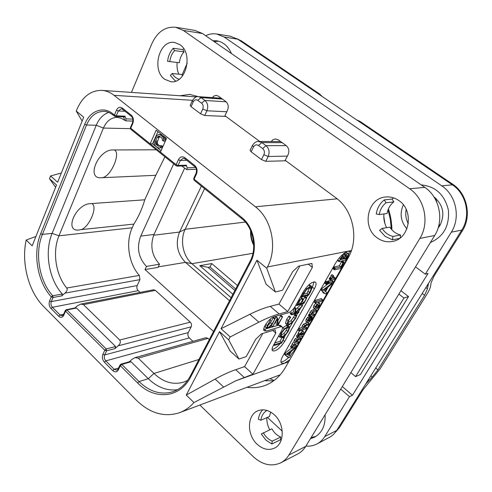 <?xml version="1.0" encoding="UTF-8"?>
<svg xmlns="http://www.w3.org/2000/svg" width="492" height="492" viewBox="0 0 492 492"><rect width="100%" height="100%" fill="white"/><g stroke="black" fill="none" stroke-linecap="round" stroke-linejoin="round"><path stroke-width="0.74" d="M297.488 340.261L299.739 339.523L300.471 338.754L300.557 338.059L296.725 339.849L292.002 348.182L295.557 347.02L296.27 346.282L296.461 345.599L294.567 346.196L294.062 345.814L294.259 344.855L297.635 343.293L298.392 342.475L298.546 341.854L296.424 342.186L296.412 341.085L297.488 340.261M304.21 333.453L346.731 259.118C348.68 255.637 349.461 252.95 349.068 251.049M290.305 355.857L294.979 349.584L302.795 335.919M280.957 362.044C283.041 361.915 285.704 360.316 288.945 357.247M291.676 347.899L284.21 353.816L285.532 355.347M297.752 337.34L295.335 338.662L294.296 340.021L293.902 341.792L292.15 343.797L291.762 345.482L290.772 346.325L290.735 347.001M295.114 344.523L294.468 344.578M297.199 340.784L296.608 340.815M299.591 331.048L298.281 332.758L297.98 334.64L296.633 335.655L296.621 336.282M303.423 331.442L302.051 330.273M307.34 322.444L303.423 324.228L302.34 325.649L302.014 327.432L298.3 328.797M297.863 329.572L297.992 329.911M305.366 326.559L304.542 326.645M310.101 316.774L309.794 317.826M310.108 318.09L308.767 318.693L307.629 320.249L307.174 322.143L308.324 322.561L311.694 319.283L312.395 317.291L311.448 318.053L310.286 320.39L309.351 320.987L310.108 318.09L308.287 316.866L306.215 319.062L306.012 321.337M314.862 309.099L311.135 310.766L310.04 312.199L309.659 314.044L308.398 315.415L309.806 316.719M312.961 313.213L312.174 313.306M316.208 302.734L313.804 305.575L313.533 307.998M321.214 298.669L314.29 300.618M313.871 301.344L315.267 302.857M328.318 283.644L320.747 289.419L320.741 289.874L322.734 291.608L322.721 292.217M326.245 281.461L324.874 282.396L324.886 283.238M331.676 280.28L327.949 281.018L327.088 282.008M332.137 274.794L331.042 275.458L330.556 277.39L329.812 277.654L329.166 278.816L330.618 280.126M333.656 276.775L333.225 276.762M342.524 261.012L341.516 261.664L339.345 265.809L333.89 267.008L333.053 267.857L332.979 268.638M348.145 253.577L347.536 253.491L346.11 254.462L344.781 256.012L344.935 254.911L344.394 254.487L342.543 255.723L340.421 258.681L339.179 261.646L345.095 260.145L345.882 259.376L348.158 254.973L348.145 253.577L346.036 252.334L343.982 253.952M337.629 260.004L337.684 260.477M289.88 359.646L284.339 363.317L281.442 363.164C280.452 361.94 280.926 359.547 282.875 355.993L335.341 263.509C339.566 256.726 343.902 252.599 348.342 251.129L350.439 251.498L350.864 252.045M252.95 374.215L235.816 380.796L193.953 402.542L186.247 395.076L219.518 331.608L230.207 351.091L238.952 359.019L246.228 356.626L255.723 339.265L261.357 333.896L275.12 329.763L275.809 333.115L252.95 374.215L244.604 366.632L235.723 369.683C229.463 371.829 222.599 374.959 215.133 379.08L186.247 395.076M61.334 173.006L50.59 175.945L49.501 178.694L56.531 185.017L32.177 245.834L26.199 240.041C21.101 262.999 28.505 291.547 43.659 306.559L136.315 400.131C149.943 413.378 164.353 417.56 179.555 412.683C184.955 410.636 189.758 407.259 193.953 402.542M262.814 333.459L244.604 366.632M50.59 175.945L57.632 182.261L83.689 117.182L76.254 111.044L82.127 121.075M219.518 331.608L228.663 339.837L230.207 336.94L221.031 328.717L256.959 260.182L266.732 268.251L267.396 266.996C277.814 248.509 271.935 219.125 255.434 206.8L114.089 95.343C110.233 92.348 106.143 90.688 101.813 90.374C90.676 90.319 82.305 96.813 76.715 109.87L76.254 111.044M160.435 152.083L166.542 138.4L156.161 130.202L150.171 143.836L176.13 164.703L178.036 165.447L180.318 160.472L183.301 158.246L184.912 158.83L194.74 166.634C196.536 167.723 196.96 169.998 196.013 173.461L193.663 178.467L194.069 180.22L241.695 218.54C253.097 227.04 257.402 248.275 250.12 261.197L190.459 375.759C186.037 383.901 180.238 389.209 173.073 391.681C161.118 395.211 149.777 391.853 139.058 381.589L121.782 364.431L120.94 364.154L120.048 364.923L118.08 369.043L116.881 370.193L114.187 369.301L105.798 360.882C104.273 359.068 103.892 357.081 104.661 354.935L106.573 350.827L115.03 348.607L118.123 345.833C120.337 343.822 120.872 341.891 119.722 340.034L83.443 304.622L80.768 304.087L77.379 305.827L74.901 307.967M388.028 209.844L390.328 219.364L391.294 229.112M274.142 380.464L269.899 378.668M383.822 216.548L384.922 223.626M285.834 160.786L265.748 161.321L261.461 159.586L263.884 154.74L268.177 156.481L287.353 156.118M263.884 154.74C264.85 152.28 264.438 150.226 262.654 148.578L258.485 145.478C256.486 144.31 254.825 144.814 253.503 146.979L251.123 151.813L261.461 159.586M251.123 151.813L250.077 150.281M191.081 106.666L200.558 113.787L202.735 109.04C203.596 106.641 203.208 104.679 201.572 103.154L197.753 100.319C195.921 99.261 194.408 99.796 193.221 101.93L191.081 106.666L190.201 105.386M225.871 116.407L204.74 115.509L200.558 113.787M266.473 380.894L265.465 380.341M388.409 208.885C390.617 215.693 391.786 222.673 391.921 229.838M403.342 204.832C399.522 213.577 400.709 221.584 406.909 228.842M350.845 372.604L355.575 376.62L403.969 298.023L398.864 294.081M311.159 437.499L315.944 436.398M218.528 41.168L214.149 41.599M342.321 386.534L352.457 395.273L428.058 273.429L425.309 274.192L451.33 232.175C460.813 217.648 456.133 195.152 441.742 185.828L224.1 37.005L216.677 33.985C212.913 33.395 209.235 33.973 205.644 35.713M355.575 376.62L360.396 374.535L408.551 296.578L400.918 290.717M438.089 228.067L439.885 225.582C445.235 214.42 443.255 204.857 433.944 196.886M325.083 414.731C325.587 425.414 322.045 432.923 314.443 437.259L310.421 438.698M305.919 446.072C309.849 446.422 313.515 445.734 316.903 443.993C320.083 442.32 322.697 439.848 324.745 436.588L349.468 396.663L340.747 389.117M267.408 417.388L282.248 431.177M187.175 63.314L182.015 75.036M212.845 40.695L216.8 40.805C223.331 42.011 228.233 46.279 231.498 53.61M415.5 266.873L425.309 274.192M421.195 184.894C435.611 186.333 444.67 194.727 448.384 210.078C449.633 225.828 443.63 236.652 430.377 242.544M349.468 396.663L352.457 395.273M324.745 436.588L336.749 430.402L461.76 230.102C471.096 215.908 466.521 193.946 452.382 184.851L237.784 39.212L230.44 36.242L216.677 33.985M336.749 430.402L333.847 434.098L330.925 436.533L316.903 443.993M406.171 209.377C405.205 214.389 405.912 219.155 408.292 223.669M403.969 298.023L408.551 296.578M231.105 297.703L191.898 263.687C182.95 256.209 179.801 240.035 185.17 229.278L204.567 188.67M199.777 265.662L208.079 267.371L210.035 267.021L211.763 263.564L199.777 265.662L232.894 294.271M211.763 263.564L237.452 285.526M229.53 300.741L185.447 262.359C177.2 253.694 175.226 243.595 179.525 232.058L201.376 186.099M213.528 331.46L145.011 269.573L146.468 266.449L159.519 264.186L157.993 267.402L145.011 269.573M173.694 163.824L140.743 236.092L153.984 234.456C149.9 245.662 151.745 255.569 159.519 264.186M153.984 234.456L184.592 168.289M187.624 380.396L183.682 382.118C173.239 385.15 163.332 382.259 153.953 373.446L138.277 358.145L134.993 357.647L205.785 337.715L208.048 338.367L209.328 339.529M80.768 304.087L153.565 289.77L155.417 290.372L190.281 322.168C191.554 323.564 191.862 325.114 191.191 326.823L188.264 332.592C187.507 334.529 187.852 336.3 189.303 337.899L192.993 341.319M164.931 156.776L155.798 175.306L144.796 199.795C142.096 208.848 138.455 216.947 133.873 224.094L132.213 227.784C125.46 242.31 128.633 263.583 139.316 275.409L139.949 279.647L137.194 285.557C136.505 287.463 136.831 289.161 138.178 290.655L140.091 292.42M140.743 236.092C136.456 247.605 138.363 257.722 146.468 266.449M181.732 165.995L186.806 169.642L187.181 167.833L186.407 165.201L186.271 165.859L177.126 166.136L178.036 165.447L186.407 165.201M194.069 180.22L194.076 179.125L241.769 217.458C253.86 226.695 258.165 248.325 250.6 262.052L190.828 376.706C179.961 398.428 154.402 400.42 137.606 382.924L120.343 365.734L118.375 369.861C116.905 372.259 115.03 372.506 112.754 370.599L104.365 362.167C102.373 359.781 101.875 357.174 102.877 354.357L104.79 350.249L65.534 311.159L63.769 315.237C62.447 317.617 60.744 317.943 58.665 316.215L50.971 308.478C49.132 306.27 48.665 303.785 49.557 301.018L51.297 296.891C37.38 281.811 32.57 253.165 40.664 233.774L84.71 124.304C89.778 110.971 103.117 105.688 112.852 113.843L114.427 115.103L116.45 110.233C117.963 107.299 119.913 106.567 122.305 108.043L131.247 115.14C133.412 117.28 133.941 120.005 132.84 123.326L130.749 128.221L130.405 127.686L130.823 129.328L176.142 165.798L176.13 164.703L178.405 159.722C180.103 156.733 182.268 156.062 184.9 157.711L194.74 165.515C197.12 167.846 197.686 170.712 196.431 174.119L194.076 179.125L193.663 178.467M176.505 165.915L177.126 166.136L176.505 165.915M120.94 364.154L129.919 361.595L131.093 361.774L121.782 364.431L120.343 365.734L120.048 364.923M115.03 348.607L115.602 346.528L106.217 348.969L104.79 350.249L106.573 350.827L106.217 348.969L66.943 309.948L66.254 309.696L65.276 310.495L63.511 314.566L62.256 315.815L60.067 315.003L52.367 307.285C50.971 305.6 50.608 303.705 51.291 301.602L53.038 297.482L61.734 295.895L64.999 293.103C67.121 290.993 67.705 289.296 66.752 288.023C55.676 274.948 52.207 251.658 58.972 235.803L103.406 128.074C106.536 121.063 111.13 117.496 117.201 117.379L121.106 118.203L125.786 120.86L125.952 118.873L124.968 116.167L124.906 116.887L115.38 116.543L116.278 115.848L118.308 110.983L121.247 108.72L122.397 109.181L131.327 116.272C132.901 117.668 133.289 119.839 132.489 122.791L130.405 127.686M115.602 346.528L76.494 308.029L66.943 309.948L65.534 311.159L65.276 310.495M61.734 295.895L62.355 294.019L52.742 295.747L51.297 296.891L53.038 297.482L52.742 295.747C39.2 281.104 34.52 253.232 42.41 234.389L86.524 125.017C90.442 116.026 96.254 111.475 103.953 111.364C107.01 111.469 110.005 112.662 112.945 114.95L114.519 116.21L114.427 115.103L116.278 115.848L124.968 116.167M114.9 116.358L115.38 116.543L114.9 116.358M62.355 294.019C48.856 279.554 44.225 252.009 52.121 233.362L96.26 125.257C99.083 118.597 103.24 114.316 108.726 112.428M91.942 203.694C98.185 206.369 89.052 227.673 80.977 229.641L79.157 229.973C63.782 232.359 75.411 204.18 90.251 203.67L144.796 199.795M80.977 229.641L133.873 224.094M156.272 149.808L112.914 149.949C98.099 149.414 85.799 179.223 101.198 177.735L155.798 175.306M66.254 309.696L75.534 307.838L76.494 308.029M129.334 361.761L131.942 359.394L134.993 357.647M177.446 389.719C167.003 391.011 157.28 387.333 148.276 378.686L131.093 361.774M114.599 150.103C120.817 153.307 111.192 175.785 103.019 177.501M130.823 129.328L130.749 128.221L150.171 143.836L152.563 143.836L161.068 150.663M157.95 131.616L152.563 143.836M159.125 148.006L162.151 147.612L162.858 146.573L161.8 145.73L159.894 145.73L159.402 146.302L157.858 146.032L155.687 143.971L155.577 141.001L157.151 137.44L158.412 136.192L159.15 136.13L161.548 137.711L162.471 139.408L162.329 140.263L163.393 141.106L163.744 139.771L162.963 137.219L160.595 135.017L158.695 134.482L156.8 135.552L154.531 140.165L154.113 142.711L154.396 144.218L155.65 146.185L157.231 147.446L159.125 148.006L160.251 147.625L160.952 146.579L159.894 145.73M159.691 145.97L157.594 143.971L157.243 142.096L159.057 137.459L159.955 136.45M163.393 141.106L165.294 141.118L165.644 139.783L164.488 136.782M161.997 134.808L158.695 134.482M162.858 146.573L160.952 146.579M162.151 147.612L160.251 147.625M161.511 134.587L159.611 134.562M162.286 135.042L160.595 135.017M163.879 136.296L162.188 136.278M164.869 137.237L162.963 137.219M165.361 138.27L163.461 138.258M165.644 139.783L163.744 139.771M159.328 136.204L158.412 136.192M159.654 136.647L157.748 136.628M159.057 137.459L157.151 137.44M157.483 141.007L155.577 141.001M157.243 142.096L155.337 142.09M157.28 143.08L155.367 143.074M157.594 143.971L155.687 143.971M158.19 144.765L156.284 144.765M159.642 146.026L157.858 146.032M210.035 267.021L235.643 289.001M208.079 267.371L234.893 290.434M435.408 198.239L437.013 202.753M436.213 200.957L436.558 200.767M428.514 283.367L427.456 288.755L424.596 295.311L422.197 293.49M356.731 119.937L359.978 121.37L452.609 184.156C467.197 193.553 471.933 216.271 462.308 230.926L433.969 276.227L431.029 282.949L430.715 285.458C430.383 287.795 429.036 290.852 426.693 294.634L380.138 368.883L363.256 389.43L339.517 427.499L335.316 432.431M365.697 384.018L372.259 377.013L377.924 369.855L424.596 295.311M318.459 93.966L319.732 94.077L322.248 96.537M319.732 94.077L241.449 40.959L240.022 40.725M435.592 198.159L434.903 198.46M438.753 225.736L439.713 225.859M435.217 197.845L434.639 198.005M439.442 226.271L438.612 226.283M236.953 38.677L241.449 40.959M49.501 178.694L55.614 187.304M26.199 240.041L35.928 236.474M228.663 339.837L238.952 359.019M266.732 268.251L275.379 291.977L282.506 290.274L292.728 271.572L298.478 266.19L311.91 263.435L312.346 267.414L287.795 311.559L279.161 313.945C273.06 315.624 266.313 318.367 258.903 322.162L230.207 336.94M283.14 340.193L284.659 341.503C279.905 348.521 275.858 351.62 272.525 350.808C271.707 349.812 272.051 347.912 273.564 345.101L281.473 330.944C282.531 328.976 282.765 327.641 282.174 326.928L280.674 326.762L266.332 331.036L264.204 330.79C261.572 328.791 269.395 317.771 274.204 316.725L288.472 312.746C290.932 311.787 293.189 309.634 295.243 306.288L303.509 291.498C308.213 284.425 312.223 281.313 315.538 282.174C316.528 283.318 316.141 285.526 314.376 288.786L312.395 287.174L314.074 281.799M284.659 341.503L314.376 288.786M272.759 330.476L275.809 333.115M258.903 322.162L249.85 314.302L221.031 328.717M249.85 314.302C257.285 310.6 264.081 307.949 270.225 306.356L278.939 304.087L287.795 311.559M256.959 260.182L266.067 284.185L275.379 291.977M299.899 265.901L278.939 304.087M308.293 264.179L312.346 267.414M277.851 325.347L280.231 325.261L282.076 326.842M263.749 329.456L267.519 328.392M268.238 328.182L277.648 325.409M284.056 337.592L285.446 335.12M289.659 327.623L292.697 322.217M296.59 315.298L297.838 313.066M298.558 311.787L300.956 307.531M302.137 305.427L303.115 303.681M306.491 297.672L307.752 295.434M311.977 287.925L312.395 287.174M272.082 349.548C274.456 349.08 277.156 347.094 280.188 343.588M282.051 337.426L280.108 341.27L274.739 342.998M289.302 326.743L287.943 325.581L286.295 325.495L282.494 328.053M295.366 314.339L294.702 314.757L293.712 317.143L290.969 320.747L287.642 323.041M295.249 314.24L296.701 315.464L295.157 318.367L292.414 321.971L289.173 324.246L287.906 324.142L287.654 323.588L288.626 320.476L290.674 317.34L289.068 316.036L286.651 319.388L285.501 323.09L285.889 323.834M293.558 308.748L293.792 311.879L295.249 313.103L292.162 313.976L291.572 314.812L298.429 312.9L298.835 312.094L295.514 313.029L302.432 306.006L300.956 304.45L295.667 309.634M293.792 311.879L290.206 313.25L291.565 314.732M305.286 296.738L304.696 297.027L302.402 301.553L301.83 301.707M301.651 297.875L298.693 302.543M311.614 286.43L310.2 285.28L308.404 285.231M273.737 317.568L273.195 317.801L270.526 322.66L267.464 326.116M266.197 323.595L265.022 326.534L265.237 327.02M281.098 315.612L280.569 315.839L277.826 320.796M275.975 316.774L277.463 318.047L272.55 326.811L277.045 319.302L277.636 325.341L277.955 325.2L282.58 316.768L278.146 324.13L277.568 318.127L275.975 316.774L274.917 318.465M275.901 321.381L276.197 324.166L277.642 325.36M284.235 337.807L281.522 342.5L274.893 344.652L274.37 345.446L281.565 343.115L284.308 337.807L283.183 336.897M280.108 341.27L281.522 342.5M282.328 337.315L283.589 338.41M287.74 326.725L284.29 328.939L281.043 333.256L279.917 336.903L280.176 337.395L281.873 337.481L285.311 335.255L288.287 331.337L289.653 327.444L289.382 326.811L287.74 326.725L286.295 325.495M287.254 327.592L288.712 327.66L288.939 328.158L287.808 331.436L285.268 334.757L282.31 336.645L280.852 336.565L281.565 333.096L284.321 329.456L287.254 327.592M287.488 327.531L286.381 330.212L283.841 333.527L280.618 335.483M294.972 314.425L296.424 315.649M289.068 316.036L290.526 317.272L288.109 320.624L286.953 324.326L287.248 324.991L288.687 325.114L292.433 322.488L295.674 318.213L296.701 315.464M302.42 305.667L295.803 312.217L295.587 308.158L295.255 308.183L294.942 308.822L295.249 313.103M294.241 307.857L294.997 308.49M294.474 307.525L295.255 308.183M294.665 307.242L295.526 307.961L294.671 307.236M306.67 297.875L303.872 302.771L300.87 303.576L303.078 299.056L300.341 303.718L297.703 304.431L299.886 300.261L299.579 300.151L296.719 305.569L304.074 303.213L306.744 297.881L305.194 296.664M296.092 304.776L296.774 305.341M298.644 300.206L299.204 300.673M298.767 299.985L299.32 300.446M298.958 299.64L299.579 300.151M298.872 302.494L300.341 303.718M302.402 301.553L303.872 302.771M304.573 297.26L306.049 298.472M310.255 286.344L306.633 288.915L303.22 293.632L301.332 297.457L301.99 296.922L308.466 295.249L310.243 292.316L311.86 288.503L311.694 286.498L310.255 286.344L308.761 285.126M300.735 296.461L301.381 296.996M300.938 296.092L301.516 296.571M301.086 295.827L301.682 296.313M301.184 295.655L301.867 296.221M309.775 287.242L311.012 287.377L311.19 288.995L308.49 294.523L302.328 296.11L306.368 289.77L309.775 287.242L307.008 293.312L303.3 294.259M307.008 293.312L308.49 294.523M272.42 323.927L274.899 318.847L272.008 323.939L268.251 327.678L267.279 327.635L267.894 325.249L270.526 320.108L267.297 325.587L266.67 328.256L267.869 328.305L270.563 326.516L272.42 323.927M273.411 317.574L274.899 318.847M273.613 317.457L275.102 318.73M295.157 347.536L286.129 354.357L285.557 355.372L287.783 356.608L287.648 357.131L288.238 356.854L289.462 357.45L289.893 357.124L290.532 356.054L289.155 355.39L291.442 351.19L295.034 348.256L295.231 347.549L294.837 347.266M284.757 353.158L286.129 354.357M290.268 352.075L288.57 355.187L287.119 354.431L290.268 352.075M287.433 354.191L288.57 355.187M296.295 342.02L296.75 342.407M294.044 345.747L294.567 346.196M291.762 345.482L293.14 346.675M293.902 341.792L295.286 342.986M304.456 334.185L302.931 334.677L303.748 331.94L303.502 331.503L302.402 331.387L299.677 333.945L299.37 335.827L298.029 336.842L297.894 337.463L303.613 335.655M297.98 334.64L299.37 335.827M301.553 332.893L302.574 333.133L302.402 334.474L300.735 335.384L300.298 334.843L300.495 333.724L301.553 332.893M301.116 333.09L300.421 333.853M300.483 333.834L301.873 335.021M300.415 335.113L300.735 335.384M308.791 323.607L304.831 325.415L303.748 326.836L303.423 328.619L300.169 329.634L299.284 331.091L306.184 328.785L306.731 327.629L304.837 328.176L304.345 327.623L304.511 326.7L305.673 325.802L307.949 325.095L308.742 324.234L308.914 323.619L307.598 322.604M304.419 327.82L304.837 328.176M302.014 327.432L303.423 328.619M308.921 319.474L308.773 321.098L308.263 320.999L308.921 319.474M308.158 320.581L308.773 321.098M316.473 310.218L314.302 310.839L312.561 311.946L311.461 313.379L311.079 315.224L310.354 315.581L309.831 316.811L313.798 315.489L314.345 314.302L312.414 314.831L311.953 314.308L312.192 313.275L313.336 312.389L315.624 311.725L316.368 310.944L316.559 310.224L315.347 309.29M312.026 314.511L312.414 314.831M309.659 314.044L311.079 315.224M318.97 303.22L317.002 304.456L315.237 306.756L314.905 309.13L315.759 309.228L317.734 307.967L319.419 305.766L319.794 303.306L317.832 302.285M318.078 304.776L318.816 304.972L318.613 305.969L317.721 307.063L315.975 307.611L316.079 306.516L318.078 304.776M322.5 299.714L316.227 301.424L315.298 302.949L321.676 301.233L322.617 299.726L321.061 298.546M331.823 283.386L322.205 290.6L322.198 291.055L324.185 292.783L324.025 293.38L324.597 293.14L325.716 294.019L326.645 293.072L326.793 292.525L325.569 291.584L328.041 287.057L331.657 284.198L331.885 283.392L331.399 283.048M326.793 292.525L325.587 291.547M324.566 293.171L325.538 293.964M322.734 291.608L324.185 292.783M321.313 288.736L322.77 289.917M326.86 287.9L325.034 291.252L323.705 290.151L326.86 287.9M327.475 282.445L326.344 283.577L326.184 284.394L326.916 284.025L327.715 282.636L326.005 281.27M332.973 281.319L329.412 282.187L328.41 283.724L332.506 282.562L333.096 281.332L331.51 280.151M333.398 275.797L332.518 276.627L332.026 278.564L331.282 278.823L330.655 280.219L334.16 279.407L335.101 278.091L333.041 278.257L333.582 275.815L331.928 274.628M329.812 277.654L331.282 278.823M330.556 277.39L332.026 278.564M343.846 262.039L343.004 262.82L340.827 266.971L335.378 268.183L334.345 269.794L340.347 268.564L341.11 267.765L343.982 262.052L342.358 260.883M339.345 265.809L340.827 266.971M343.422 256.172L343.797 256.818L342.647 259.222L340.581 259.653L342.045 257.304L343.422 256.172M346.596 255.176L346.946 256.018L345.55 258.614L343.453 259.056L345.206 256.289L346.596 255.176M341.374 258.232L342.647 259.222M344.259 257.611L345.55 258.614M175.706 27.263L194.93 30.418L202.464 33.511L424.787 187.378C439.565 197.064 444.405 220.434 434.7 235.483L305.723 446.385C303.65 449.737 300.993 452.265 297.758 453.968L280.803 462.8C284.087 461.072 286.774 458.495 288.872 455.063L419.854 238.435C429.75 222.925 424.762 198.78 409.651 188.762L183.332 30.43L175.706 27.263C165.306 26.359 157.354 31.845 151.844 43.72L131.444 92.41M264.585 380.673L273.607 380.857M182.587 75.86L181.665 74.464L172.157 73.523L170.355 75.405L174.568 80.221L175.828 81.051M178.793 74.181C177.28 70.565 176.726 66.66 177.132 62.472M169.82 61.629C170.337 57.213 171.917 53.542 174.574 50.621L173.209 48.296C170.072 51.758 168.196 56.106 167.594 61.334L179.352 62.73C179.869 58.37 181.45 54.747 184.088 51.869L182.735 49.575L183.688 48.646M400.15 237.937L400.617 235.022C396.115 233.891 392.536 231.271 389.873 227.144L382.099 228.423L379.596 230.293L385.181 236.388L392.425 239.788L392.954 236.431C388.409 235.281 384.793 232.611 382.099 228.423M386.632 227.679C384.369 223.374 383.477 218.792 383.957 213.928M379.277 214.567C380.107 209.623 382.37 205.693 386.072 202.759L384.283 199.918C379.904 203.393 377.229 208.054 376.257 213.903L379.277 214.567L387.087 213.503C387.911 208.633 390.162 204.758 393.828 201.868L392.056 199.069L393.741 197.925M281.172 440.205L280.342 439.891L280.735 437.068C277.051 435.506 274.093 432.745 271.873 428.79L261.283 434.018L265.908 440.082L271.842 443.999L272.236 441.139C268.527 439.541 265.551 436.73 263.306 432.72M269.702 429.787C267.673 425.881 266.707 421.835 266.812 417.647M262.74 409.805C260.373 412.247 258.921 415.402 258.374 419.27L260.846 420.254L269.444 416.496L270.711 412.093M271.197 141.524L273.128 139.587L275.575 138.91L278.318 139.845L286.252 145.632C288.927 148.055 289.536 151.081 288.072 154.709L285.2 160.318L335.851 197.809C353.317 210.041 359.308 239.45 348.035 258.048L285.335 367.586C280.292 376.183 273.632 382.106 265.354 385.353C259.456 387.579 253.343 388.219 247.009 387.284M212.316 97.607L214.155 95.909L216.388 95.417L218.522 96.223L225.81 101.536C228.27 103.787 228.842 106.678 227.532 110.22L224.942 115.718L259.727 141.468M179.974 95.743L189.703 94.372L198.276 96.641M199.844 405.045L253.257 456.656C262.334 464.885 271.522 466.933 280.803 462.8M164.826 79.347C151.192 70.35 159.162 39.434 174.623 42.49L179.844 44.624C193.639 53.302 185.951 84.187 170.89 81.721L164.826 79.347M257.125 444.227C246.578 434.78 247.021 414.787 257.962 410.765C263.417 408.729 268.853 410.057 274.272 414.75C284.813 423.821 284.825 443.71 274.37 448.169C268.558 450.641 262.808 449.325 257.125 444.227M377.198 237.839C361.485 227.212 367.352 198.048 385.722 196.984C390.408 196.548 394.793 197.747 398.877 200.576C414.448 210.57 409.701 239.137 392.333 241.474C386.897 242.421 381.847 241.209 377.198 237.839M173.209 48.296L182.735 49.575M179.143 79.267C176.271 78.437 173.947 76.524 172.157 73.523M174.574 50.621L184.088 51.869M272.236 441.139L280.735 437.068M271.842 443.999L280.342 439.891M260.846 420.254C261.467 416.048 263.269 412.917 266.258 410.863L265.865 410.15M266.258 410.863L267.125 410.488M384.283 199.918L392.056 199.069M392.954 236.431L400.617 235.022M392.425 239.788L399.449 238.448M386.072 202.759L393.828 201.868M347.211 259.493L346.731 259.118M295.415 349.966L294.979 349.584M288.669 361.761L235.816 380.796M267.396 266.996L351.411 250.526M223.589 387.007L215.133 379.08M244.137 377.389L235.723 369.683M265.748 161.321L268.177 156.481C269.88 152.163 269.161 148.559 266.018 145.669L286.258 145.638M253.503 146.979L252.421 145.509L250.053 150.331M255.434 206.8L337.155 198.817M114.089 95.343L192.501 100.319M193.221 101.93L192.335 100.669M197.753 100.319L201.062 97.613L198.522 96.653C196.505 96.161 194.432 97.514 192.31 100.712L190.183 105.436M201.572 103.154L204.881 100.442L201.062 97.613L222.421 99.07M262.654 148.578L266.018 145.669L261.849 142.588L282.168 142.655M204.74 115.509L206.923 110.774C208.448 106.555 207.765 103.111 204.881 100.442L226.148 101.813M451.33 232.175L461.76 230.102M441.742 185.828L452.382 184.851M224.1 37.005L237.784 39.212M440.377 224.733L438.925 224.992M245.342 222.07L185.17 229.278L179.525 232.058L153.645 235.237M253.755 245.311C251.338 240.723 250.293 235.797 250.631 230.539M252.943 253.3L191.898 263.687L185.447 262.359L158.239 266.892M195.588 167.557L187.181 167.833M178.405 159.722L180.318 160.472L186.8 160.324M184.9 157.711L184.912 158.83M194.74 165.515L194.74 166.634M196.431 174.119L196.013 173.461M241.769 217.458L241.695 218.54M250.6 262.052L250.12 261.197M190.828 376.706L190.459 375.759M137.606 382.924L139.058 381.589L148.276 378.686L153.953 373.446L198.928 359.492M118.375 369.861L118.08 369.043M112.754 370.599L114.187 369.301L118.56 368.041M104.365 362.167L105.798 360.882L189.303 337.899M102.877 354.357L104.661 354.935L188.264 332.592M63.769 315.237L63.511 314.566M58.665 316.215L60.067 315.003L63.64 314.271M50.971 308.478L52.367 307.285L138.178 290.655M49.557 301.018L51.291 301.602L137.194 285.557M40.664 233.774L42.41 234.389L52.121 233.362L58.972 235.803L132.213 227.784M84.71 124.304L86.524 125.017L96.26 125.257L103.406 128.074L130.362 128.64M112.852 113.843L112.945 114.95M116.45 110.233L118.308 110.983L125.029 111.272M122.305 108.043L122.397 109.181M131.247 115.14L131.327 116.272M132.84 123.326L132.489 122.791M132.865 119.107L125.952 118.873M124.771 120.349L123.486 116.838M66.752 288.023L139.316 275.409M64.999 293.103L139.949 279.647M155.417 290.372L83.443 304.622M118.123 345.833L191.191 326.823M119.722 340.034L190.281 322.168M208.048 338.367L138.277 358.145M427.044 285.717L427.751 286.252M339.517 427.499L338.115 428.218M462.308 230.926L461.09 231.172M368.902 380.464L368.256 379.922M427.456 288.755L425.894 287.568M377.924 369.855L375.697 368.004M372.259 377.013L370.82 375.808M438.686 227.329L438.317 227.322M452.609 184.156L451.496 184.254M359.978 121.37L358.76 121.315M258.485 145.478L261.849 142.588L258.577 141.462C256.197 141.345 254.149 142.692 252.421 145.509M202.735 109.04L206.923 110.774L226.806 111.758M279.161 313.945L270.225 306.356M278.724 325.095L280.674 326.762M266.332 331.036L264.358 329.32M282.543 337.223L283.693 338.213M273.724 344.812L274.358 345.366M273.884 344.529L274.493 345.064M274.167 344.019L274.893 344.652M282.851 327.703L284.29 328.939M278.724 335.87L279.917 336.903M280.458 332.758L281.043 333.256M288.109 327.444L288.939 328.158M286.381 330.212L287.808 331.436M283.841 333.527L285.268 334.757M280.883 335.409L282.31 336.645M285.501 323.09L286.953 324.326M286.651 319.388L288.109 320.624M288.669 316.399L290.126 317.635M287.728 323.016L289.173 324.246M290.969 320.747L292.414 321.971M293.712 317.143L295.157 318.367M294.579 315.157L296.024 316.381M294.702 314.757L296.153 315.975M300.692 304.603L302.156 305.821M297.512 310.993L298.835 312.094M290.206 313.25L291.67 314.486M290.698 312.746L292.162 313.976M294.068 308.09L294.942 308.822M297.223 308.035L298.687 309.259M304.696 297.027L306.172 298.238M296.006 304.923L296.707 305.507M298.496 300.464L299.068 300.944M299.118 299.351L299.874 299.979M300.956 298.441L302.439 299.665M301.055 298.25L302.537 299.474M301.602 297.832L303.078 299.056M304.634 297.143L306.11 298.361M305.729 288.177L306.633 288.915M300.55 296.787L301.325 297.432L300.544 296.805M300.766 296.405L301.387 296.922M302.598 293.121L303.22 293.632M309.702 287.783L311.19 288.995M308.177 291.399L309.659 292.611M265.022 326.534L266.504 327.82M265.809 324.296L267.297 325.587M269.432 319.831L270.126 320.427M269.8 319.486L270.526 320.108M267.217 326.78L268.251 327.678M270.526 322.66L272.008 323.939M273.195 317.801L274.69 319.074M276.172 324.08L277.636 325.341M271.301 325.655L272.55 326.725M271.369 325.569L272.593 326.627M275.717 317.008L277.205 318.281M280.569 315.839L282.051 317.1M280.975 315.513L282.457 316.768M294.394 347.413L294.794 347.758M287.377 356.38L287.74 356.7M284.21 353.816L285.581 355.015M299.357 337.032L300.557 338.059M297.033 337.573L298.423 338.76M297.057 340.661L298.435 341.848M294.979 344.406L296.35 345.593M290.594 346.811L291.971 348.004M290.772 346.325L292.15 347.518M291.479 345.581L292.863 346.768M292.15 343.797L293.533 344.99M294.296 340.021L295.686 341.214M295.335 338.662L296.725 339.849M298.281 332.758L299.677 333.945M301.344 330.495L302.402 331.387M303.705 333.121L304.622 333.896M296.467 336.134L297.857 337.327M296.633 335.655L298.029 336.842M297.414 334.818L298.81 336.005M297.857 333.847L299.253 335.034M302.266 332.869L302.574 333.133M301.012 333.293L302.402 334.474M305.231 323.084L306.639 324.271M305.218 326.436L306.621 327.617M297.838 329.726L299.247 330.925M298.017 329.296L299.394 330.464M298.767 328.441L300.169 329.634M302.34 325.649L303.748 326.836M303.423 324.228L304.831 325.415M310.643 316.608L311.811 317.592M311.245 316.43L312.272 317.285M305.766 320.962L307.174 322.143M306.215 319.062L307.629 320.249M307.352 317.512L308.767 318.693M308.287 316.866L309.702 318.047M309.825 320.003L310.286 320.39M310.181 318.81L310.981 319.474M309.929 317.352L311.338 318.527M310.034 316.873L311.448 318.053M308.81 319.536L309.179 319.843M312.875 309.665L314.302 310.839M312.838 313.115L314.253 314.29M308.398 315.415L309.819 316.596M308.601 314.892L310.022 316.079M308.933 314.4L310.354 315.581M309.339 314.136L310.76 315.317M310.04 312.199L311.461 313.379M311.135 310.766L312.561 311.946M315.569 303.281L317.002 304.456M313.275 307.562L314.702 308.742M313.804 305.575L315.237 306.756M317.469 305.028L318.613 305.969M316.424 305.993L317.721 307.063M315.858 307.039L316.633 307.678M314.782 300.237L316.227 301.424M313.828 301.559L315.274 302.74M314.037 301.061L315.452 302.223M330.938 283.158L331.46 283.583M322.684 291.713L324.136 292.881M320.747 289.419L322.205 290.6M325.44 281.658L326.909 282.838M324.659 283.041L326.128 284.222M324.874 282.396L326.344 283.577M327.949 281.018L329.412 282.187M327.112 281.965L328.576 283.14M327.531 281.356L328.994 282.531M331.042 275.458L332.518 276.627M333.545 276.682L335.009 277.845M329.166 278.816L330.63 279.991M329.376 278.269L330.845 279.444M330.126 277.494L331.596 278.663M341.922 261.166L343.41 262.322M332.826 268.447L334.314 269.622M333.053 267.857L334.542 269.032M333.527 267.199L335.015 268.374M333.89 267.008L335.378 268.183M341.399 261.879L342.887 263.042M341.516 261.664L343.004 262.82M344.609 253.306L346.11 254.462M346.036 252.334L347.536 253.491M337.733 259.862L339.203 261.006M339.345 257.851L340.421 258.681M341.866 255.2L342.543 255.723M343.484 253.786L344.394 254.487M343.115 256.289L343.797 256.818M342.094 257.242L343.25 258.14M346.134 255.391L346.946 256.018M345.113 256.406L346.35 257.359M202.464 33.511L183.332 30.43M305.723 446.385L288.872 455.063M434.7 235.483L419.854 238.435M424.787 187.378L409.651 188.762M179.555 412.683L280.237 374.781M221.265 98.228L198.522 96.653M253.737 244.376C251.812 240.336 250.908 236.031 251.025 231.474M196.363 169.303L186.806 169.642M132.932 121.081L125.786 120.86M101.813 90.374L196.474 96.881M258.577 141.462L280.686 141.573M284.308 337.807L283.226 336.872M274.37 345.446L273.7 344.861M280.176 337.395L278.743 336.159M296.793 315.47L295.341 314.253M287.248 324.991L285.803 323.761M298.933 312.1L297.555 310.95M291.572 314.812L290.108 313.582M306.744 297.881L305.274 296.67M296.719 305.569L295.987 304.96M299.96 299.985L299.142 299.308M303.121 299.062L301.639 297.838M301.399 297.051L300.717 296.492M266.67 328.256L265.188 326.971M270.668 320.108L269.868 319.425M275.231 318.736L273.743 317.463M277.666 325.427L276.197 324.166M272.55 326.811L271.264 325.704M282.58 316.768L281.098 315.513M295.231 347.549L294.886 347.247M287.648 357.131L286.282 355.937M285.557 355.372L284.185 354.172M300.655 338.066L299.425 337.014M298.546 341.854L297.168 340.673M296.461 345.599L295.089 344.418M292.002 348.182L290.624 346.989M304.653 333.834L303.724 333.047M297.894 337.463L296.504 336.27M308.914 323.619L307.746 322.635M306.731 327.629L305.335 326.448M299.284 331.091L297.881 329.898M312.395 317.291L311.331 316.405M307.365 322.469L305.95 321.282M316.559 310.224L315.421 309.29M314.345 314.302L312.93 313.127M309.831 316.811L308.416 315.63M319.794 303.306L318.367 302.137M314.905 309.13L313.478 307.955M322.617 299.726L321.178 298.558M315.298 302.949L313.859 301.762M331.885 283.392L331.436 283.035M324.025 293.38L322.58 292.205M327.666 282.469L326.196 281.295M326.184 284.394L324.72 283.214M333.096 281.332L331.639 280.169M328.41 283.724L327.592 283.066M333.582 275.815L332.106 274.647M335.089 277.857L333.625 276.695M330.655 280.219L329.185 279.044M343.982 262.052L342.493 260.895M334.345 269.794L332.863 268.62M339.068 261.633L337.567 260.465M344.763 254.561L343.619 253.675"/></g></svg>
